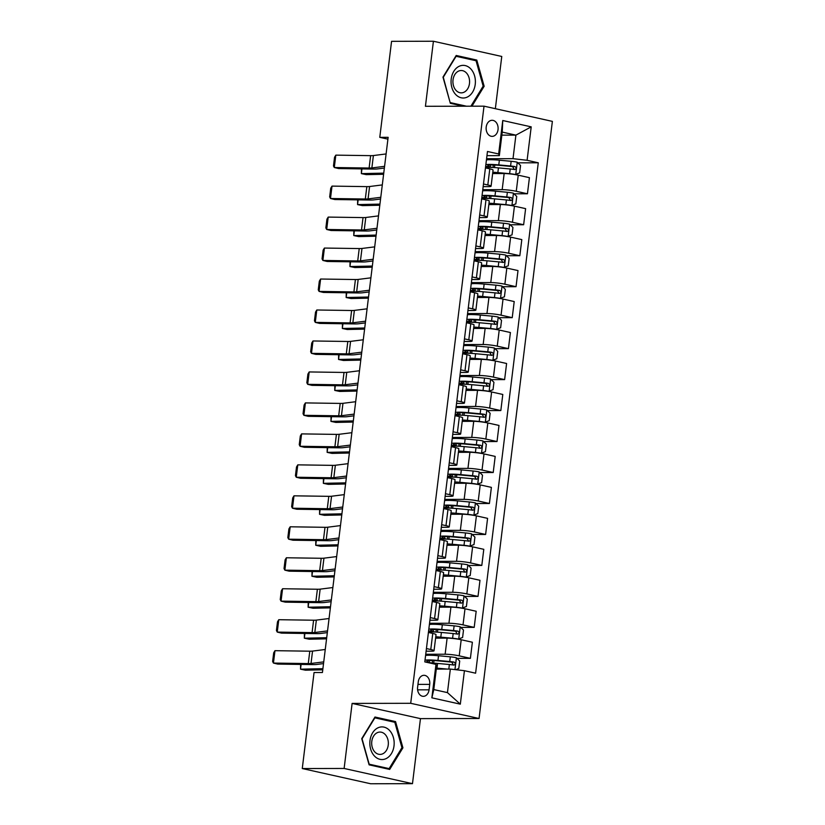 <?xml version="1.0" encoding="UTF-8"?>
<svg xmlns="http://www.w3.org/2000/svg" width="825" height="825" viewBox="0 0 825 825"><rect width="100%" height="100%" fill="white"/><g stroke="black" fill="none" stroke-linecap="round" stroke-linejoin="round"><path stroke-width="1.24" d="M486.203 127.019A8.033 5.992 89.9 0 0 492.133 136.373A8.033 5.992 89.9 0 0 498.032 129.649A8.033 5.992 89.9 0 0 492.102 120.295A8.033 5.992 89.9 0 0 486.203 127.019M495.351 108.694L501.765 56.461L433.414 41.25L391.566 41.332L379.778 137.342L387.915 139.157M479.057 718.503L552.379 121.378L484.017 106.167L410.706 703.302L479.057 718.503L420.461 718.627L352.11 703.416L344.128 768.457L412.479 783.667L420.461 718.627M412.479 783.667L370.631 783.75L302.27 768.539L344.128 768.457M302.27 768.539L314.057 672.53L322.431 672.509L388.142 137.332L379.778 137.342M429.062 689.824L429.722 684.368A7.786 5.806 89.9 0 0 423.988 675.304A7.786 5.806 89.9 0 0 418.275 681.821L417.605 687.266A7.786 5.806 89.9 0 0 423.349 696.331A7.786 5.806 89.9 0 0 429.062 689.824L417.605 689.844M464.423 670.704L460.319 704.158L431.867 697.826L435.982 664.373L436.673 666.033L433.785 689.576L447.449 692.618L450.347 669.075L464.423 670.704L475.602 673.2L538.271 162.793L517.832 162.834M501.858 135.156L515.903 135.135L502.229 132.093L499.342 155.626L498.651 153.966L487.472 151.48L424.803 661.887L435.982 664.373M498.651 153.966L502.755 120.522L531.207 126.854L527.103 160.297L538.271 162.793M433.414 41.25L425.432 106.291L484.017 106.167M352.11 703.416L410.706 703.302M499.342 155.626L486.956 155.657M483.481 183.996L487.812 184.955A10.044 1.103 7 0 1 491.092 186.192A10.044 1.103 7 0 1 488.503 186.615L483.151 186.625M479.676 214.964L484.007 215.923A10.044 1.103 7 0 1 487.286 217.161A10.044 1.103 7 0 1 484.708 217.583L479.356 217.594M475.87 245.932L480.212 246.902A10.044 1.103 7 0 1 483.481 248.139A10.044 1.103 7 0 1 480.903 248.552L475.551 248.572M472.075 276.901L476.407 277.87A10.044 1.103 7 0 1 479.676 279.108A10.044 1.103 7 0 1 477.097 279.531L471.745 279.541M468.27 307.88L472.601 308.839A10.044 1.103 7 0 1 475.881 310.076A10.044 1.103 7 0 1 473.292 310.499L467.94 310.509M464.465 338.848L468.796 339.817A10.044 1.103 7 0 1 472.075 341.055A10.044 1.103 7 0 1 469.497 341.468L464.145 341.478M460.659 369.817L465.001 370.786A10.044 1.103 7 0 1 468.27 372.023A10.044 1.103 7 0 1 465.692 372.446L460.34 372.457M456.864 400.795L461.196 401.754A10.044 1.103 7 0 1 464.465 402.992A10.044 1.103 7 0 1 461.887 403.415L456.534 403.425M453.059 431.764L457.39 432.723A10.044 1.103 7 0 1 460.67 433.96A10.044 1.103 7 0 1 458.081 434.383L452.729 434.393M449.254 462.732L453.585 463.702A10.044 1.103 7 0 1 456.864 464.939A10.044 1.103 7 0 1 454.286 465.352L448.934 465.362M445.448 493.701L449.79 494.67A10.044 1.103 7 0 1 453.059 495.907A10.044 1.103 7 0 1 450.481 496.33L445.129 496.341M441.643 524.679L445.985 525.638A10.044 1.103 7 0 1 449.254 526.876A10.044 1.103 7 0 1 446.676 527.299L441.323 527.309M437.848 555.648L442.179 556.607A10.044 1.103 7 0 1 445.459 557.844A10.044 1.103 7 0 1 442.87 558.267L437.518 558.278M434.043 586.616L438.374 587.586A10.044 1.103 7 0 1 441.653 588.823A10.044 1.103 7 0 1 439.075 589.236L433.723 589.256M430.238 617.585L434.579 618.554A10.044 1.103 7 0 1 437.848 619.792A10.044 1.103 7 0 1 435.27 620.214L429.918 620.225M426.432 648.563L430.774 649.523A10.044 1.103 7 0 1 434.043 650.76A10.044 1.103 7 0 1 431.465 651.183L426.113 651.193M436.291 669.106L450.347 669.075M425.741 654.266L445.139 654.225A10.044 1.103 7 0 1 459.226 655.854L470.394 658.34L456.978 658.371M435.6 638.148L447.119 638.117A10.044 1.103 7 0 1 461.196 639.746L472.374 642.242L470.394 658.34M429.536 623.298L448.944 623.257A10.044 1.103 7 0 1 463.021 624.886L474.2 627.371L460.783 627.402M439.395 607.169L450.914 607.148A10.044 1.103 7 0 1 465.001 608.778L476.18 611.263L474.2 627.371M433.342 592.319L452.739 592.278A10.044 1.103 7 0 1 466.826 593.917L478.005 596.403L464.588 596.423M443.2 576.201L454.719 576.18A10.044 1.103 7 0 1 468.806 577.809L479.985 580.295L478.005 596.403M437.147 561.351L456.545 561.309A10.044 1.103 7 0 1 470.632 562.939L481.81 565.424L468.394 565.455M447.006 545.232L458.525 545.201A10.044 1.103 7 0 1 472.612 546.841L483.79 549.326L481.81 565.424M440.952 530.382L460.35 530.341A10.044 1.103 7 0 1 474.437 531.97L485.616 534.456L472.189 534.487M450.811 514.253L462.33 514.233A10.044 1.103 7 0 1 476.407 515.862L487.585 518.358L485.616 534.456M444.747 499.403L464.155 499.373A10.044 1.103 7 0 1 478.232 501.002L489.411 503.487L475.994 503.518M454.606 483.285L466.125 483.264A10.044 1.103 7 0 1 480.212 484.894L491.391 487.379L489.411 503.487M448.552 468.435L467.95 468.394A10.044 1.103 7 0 1 482.037 470.023L493.216 472.519L479.799 472.539M458.411 452.317L469.93 452.296A10.044 1.103 7 0 1 484.017 453.925L495.196 456.411L493.216 472.519M452.358 437.467L471.756 437.425A10.044 1.103 7 0 1 485.843 439.055L497.021 441.54L483.605 441.571M462.217 421.348L473.736 421.317A10.044 1.103 7 0 1 487.823 422.957L499.001 425.442L497.021 441.54M456.163 406.498L475.561 406.457A10.044 1.103 7 0 1 489.648 408.086L500.827 410.572L487.41 410.603M466.022 390.369L477.541 390.349A10.044 1.103 7 0 1 491.618 391.978L502.796 394.463L500.827 410.572M459.958 375.519L479.366 375.488A10.044 1.103 7 0 1 493.443 377.118L504.622 379.603L491.205 379.624M469.817 359.401L481.336 359.38A10.044 1.103 7 0 1 495.423 361.01L506.602 363.495L504.622 379.603M463.763 344.551L483.161 344.51A10.044 1.103 7 0 1 497.248 346.139L508.427 348.635L495.01 348.655M473.622 328.433L485.141 328.412A10.044 1.103 7 0 1 499.228 330.041L510.407 332.527L508.427 348.635M467.569 313.582L486.967 313.541A10.044 1.103 7 0 1 501.053 315.171L512.232 317.656L498.816 317.687M477.427 297.464L488.947 297.433A10.044 1.103 7 0 1 503.033 299.062L514.212 301.558L512.232 317.656M471.374 282.614L490.772 282.573A10.044 1.103 7 0 1 504.859 284.202L516.038 286.688L502.621 286.718M481.233 266.485L492.752 266.465A10.044 1.103 7 0 1 506.828 268.094L518.007 270.579L516.038 286.688M475.169 251.635L494.577 251.594A10.044 1.103 7 0 1 508.654 253.234L519.832 255.719L506.416 255.74M485.028 235.517L496.547 235.496A10.044 1.103 7 0 1 510.634 237.126L521.812 239.611L519.832 255.719M478.974 220.667L498.372 220.626A10.044 1.103 7 0 1 512.459 222.255L523.638 224.74L510.221 224.771M488.833 204.548L500.352 204.517A10.044 1.103 7 0 1 514.439 206.157L525.618 208.642L523.638 224.74M482.78 189.698L502.177 189.657A10.044 1.103 7 0 1 516.264 191.287L527.443 193.772L514.027 193.803M492.638 173.57L504.157 173.549A10.044 1.103 7 0 1 518.244 175.178L529.423 177.664L527.443 193.772M486.585 158.72L513.016 158.668L515.903 135.135L531.207 126.854M428.412 632.455L432.754 633.425A10.044 1.103 7 0 1 436.023 634.662L434.043 650.76M432.218 601.487L436.549 602.446A10.044 1.103 7 0 1 439.828 603.683L437.848 619.792M436.023 570.508L440.354 571.477A10.044 1.103 7 0 1 443.633 572.715L441.653 588.823M439.818 539.54L444.159 540.509A10.044 1.103 7 0 1 447.428 541.747L445.459 557.844M443.623 508.571L447.965 509.53A10.044 1.103 7 0 1 451.234 510.778L449.254 526.876M447.428 477.603L451.76 478.562A10.044 1.103 7 0 1 455.039 479.799L453.059 495.907M451.234 446.624L455.565 447.593A10.044 1.103 7 0 1 458.844 448.831L456.864 464.939M455.039 415.656L459.37 416.625A10.044 1.103 7 0 1 462.639 417.863L460.67 433.96M458.834 384.687L463.176 385.646A10.044 1.103 7 0 1 466.445 386.884L464.465 402.992M462.639 353.719L466.971 354.678A10.044 1.103 7 0 1 470.25 355.915L468.27 372.023M466.445 322.74L470.776 323.709A10.044 1.103 7 0 1 474.055 324.947L472.075 341.055M470.25 291.772L474.581 292.741A10.044 1.103 7 0 1 477.85 293.978L475.881 310.076M474.045 260.803L478.387 261.762A10.044 1.103 7 0 1 481.656 263L479.676 279.108M477.85 229.824L482.182 230.794A10.044 1.103 7 0 1 485.461 232.031L483.481 248.139M481.656 198.856L485.987 199.825A10.044 1.103 7 0 1 489.266 201.063L487.286 217.161M527.103 160.297L513.016 158.668M485.461 167.888L489.792 168.847A10.044 1.103 7 0 1 493.061 170.084L491.092 186.192M433.785 689.576L431.867 697.826M447.449 692.618L460.319 704.158M502.755 120.522L502.229 132.093M402.92 747.811L395.557 721.607L374.973 717.028L361.742 738.653L369.105 764.847L389.689 769.426L402.92 747.811L401.858 747.811M471.952 106.198L484.151 86.264L476.788 60.06L456.204 55.481L442.973 77.107L450.337 103.3L463.403 106.208M391.823 721.617L395.557 721.607M473.055 60.07L476.788 60.06M483.079 86.264L484.151 86.264M323.74 661.877L311.025 663.475A12.561 1.382 7 0 1 308.272 663.578L273.446 663.073L277.757 664.094L312.572 664.599A18.841 2.073 -173 0 0 316.697 664.455L323.524 663.589M325.256 649.492L312.541 651.09A12.561 1.382 7 0 1 309.787 651.193L274.972 650.678L273.446 663.073L272.621 661.485L273.694 652.812L274.972 650.678M455.771 669.704L458.793 668.456L459.711 661.021L456.318 657.721A6.652 0.732 -173 0 0 450.316 656.834L438.518 655.751A19.212 2.114 -173 0 0 425.587 655.452M447.263 669.085L437.002 668.137A19.212 2.114 -173 0 0 436.415 668.085M301.104 664.434L300.527 669.168L322.905 668.683M300.62 664.434L300.527 669.168L305.436 670.189L322.761 669.817M443.293 669.096L437.817 668.59A15.953 1.753 -173 0 0 436.373 668.456M429.516 662.939A19.212 2.114 7 0 1 437.58 663.434L449.367 664.517A6.652 0.732 7 0 1 453.781 665.094C455.596 664.424 455.72 663.434 454.142 662.124A6.652 0.732 -173 0 0 449.738 661.547L437.941 660.454A19.212 2.114 -173 0 0 425.009 660.165M424.823 661.66A19.212 2.114 -173 0 0 426.608 662.279L426.762 662.331M429.577 660.516L429.351 662.423A15.953 1.753 7 0 1 426.907 661.155A15.953 1.753 7 0 1 438.756 660.908L451.739 662.124L452.997 664.218M429.351 662.423L431.269 662.991M327.546 630.908L314.82 632.507A12.561 1.382 7 0 1 312.077 632.61L277.252 632.094L281.562 633.126L316.377 633.631A18.841 2.073 -173 0 0 320.502 633.487L327.329 632.62M329.062 618.513L316.346 620.122A12.561 1.382 7 0 1 313.593 620.214L278.778 619.709L277.252 632.094L276.427 630.517L277.489 621.844L278.778 619.709M331.341 599.93L318.625 601.538A12.561 1.382 7 0 1 315.872 601.631L281.057 601.126L285.357 602.157L320.183 602.663A18.841 2.073 -173 0 0 324.308 602.508L331.134 601.652M332.867 587.544L320.152 589.143A12.561 1.382 7 0 1 317.398 589.246L282.573 588.741L281.057 601.126L280.232 599.548L281.294 590.875L282.573 588.741M335.146 568.961L322.431 570.56A12.561 1.382 7 0 1 319.677 570.663L284.862 570.158L289.162 571.178L323.978 571.694A18.841 2.073 -173 0 0 328.113 571.539L334.94 570.683M336.672 556.576L323.947 558.174A12.561 1.382 7 0 1 321.203 558.278L286.378 557.772L284.862 570.158L284.037 568.569L285.099 559.897L286.378 557.772M457.978 639.138L462.598 637.488L463.506 630.053L460.123 626.752A6.652 0.732 -173 0 0 454.121 625.866L442.324 624.773A19.212 2.114 -173 0 0 429.392 624.484M458.597 639.138A6.652 0.732 -173 0 0 452.595 638.251L440.808 637.168A19.212 2.114 -173 0 0 435.765 636.787M304.91 633.466L304.332 638.189L326.7 637.715M304.425 633.456L304.332 638.189L309.241 639.22L326.566 638.839M445.139 654.225L447.119 638.117L441.612 637.612A15.953 1.753 -173 0 0 435.713 637.23M428.453 632.167A19.212 2.114 7 0 1 441.385 632.455L453.173 633.548A6.652 0.732 7 0 1 457.586 634.126C459.401 633.456 459.525 632.455 457.947 631.156A6.652 0.732 -173 0 0 453.533 630.568L441.746 629.485A19.212 2.114 -173 0 0 428.814 629.197M428.629 630.692A19.212 2.114 -173 0 0 430.403 631.311L432.589 631.96M433.383 629.547L433.146 631.445A15.953 1.753 7 0 1 430.712 630.187A15.953 1.753 7 0 1 442.561 629.929L455.544 631.156L456.792 633.249M433.146 631.445L435.074 632.022M461.783 608.169L466.403 606.509L467.311 599.084L463.918 595.784A6.652 0.732 -173 0 0 457.916 594.897L446.129 593.804A19.212 2.114 -173 0 0 433.197 593.515M462.402 608.169A6.652 0.732 -173 0 0 456.4 607.283L444.603 606.189A19.212 2.114 -173 0 0 439.57 605.818M308.715 602.498L308.127 607.221L330.505 606.736M308.23 602.487L308.127 607.221L313.036 608.242L330.371 607.87M448.944 623.257L450.914 607.148L445.418 606.643A15.953 1.753 -173 0 0 439.508 606.262M432.248 601.198A19.212 2.114 7 0 1 445.18 601.487L456.978 602.57A6.652 0.732 7 0 1 461.392 603.158C463.207 602.477 463.33 601.487 461.752 600.177A6.652 0.732 -173 0 0 457.339 599.6L445.552 598.517A19.212 2.114 -173 0 0 432.62 598.218M432.434 599.723A19.212 2.114 -173 0 0 434.208 600.342L436.384 600.992M437.188 598.579L436.951 600.476A15.953 1.753 7 0 1 434.507 599.218A15.953 1.753 7 0 1 446.366 598.96L459.339 600.188L460.597 602.281M436.951 600.476L438.879 601.054M465.578 577.201L470.198 575.541L471.116 568.105L467.723 564.805A6.652 0.732 -173 0 0 461.722 563.918L449.934 562.836A19.212 2.114 -173 0 0 437.002 562.537M466.207 577.201A6.652 0.732 -173 0 0 460.206 576.314L448.408 575.221A19.212 2.114 -173 0 0 443.365 574.85M312.51 571.519L311.933 576.252L334.311 575.768M312.036 571.519L311.933 576.252L316.841 577.273L334.177 576.902M454.699 576.18L449.223 575.675A15.953 1.753 -173 0 0 443.314 575.283M436.054 570.219A19.212 2.114 7 0 1 448.986 570.518L460.783 571.601A6.652 0.732 7 0 1 465.187 572.179C467.012 571.508 467.136 570.518 465.558 569.209A6.652 0.732 -173 0 0 461.144 568.631L449.347 567.538A19.212 2.114 -173 0 0 436.425 567.249M436.239 568.745A19.212 2.114 -173 0 0 438.013 569.363L440.189 570.013M440.983 567.61L440.756 569.508A15.953 1.753 7 0 1 438.312 568.239A15.953 1.753 7 0 1 450.161 567.992L463.145 569.209L464.403 571.302M440.756 569.508L442.685 570.075M338.951 537.993L326.236 539.591A12.561 1.382 7 0 1 323.483 539.694L288.657 539.189L292.968 540.21L327.783 540.715A18.841 2.073 -173 0 0 331.908 540.571L338.735 539.705M340.467 525.597L327.752 527.206A12.561 1.382 7 0 1 324.998 527.309L290.183 526.793L288.657 539.189L287.832 537.601L288.905 528.928L290.183 526.793M469.384 546.222L474.004 544.572L474.922 537.137L471.529 533.837A6.652 0.732 -173 0 0 465.527 532.95L453.729 531.867A19.212 2.114 -173 0 0 440.798 531.568M470.002 546.222A6.652 0.732 -173 0 0 464.001 545.335L452.213 544.252A19.212 2.114 -173 0 0 447.171 543.881M316.315 540.55L315.738 545.273L338.116 544.799M315.831 540.54L315.738 545.273L320.647 546.305L337.972 545.933M458.504 545.201L453.028 544.696A15.953 1.753 -173 0 0 447.119 544.314M439.859 539.251A19.212 2.114 7 0 1 452.791 539.54L464.578 540.633A6.652 0.732 7 0 1 468.992 541.21C470.807 540.54 470.931 539.55 469.353 538.24A6.652 0.732 -173 0 0 464.949 537.663L453.152 536.57A19.212 2.114 -173 0 0 440.22 536.281M440.045 537.776A19.212 2.114 -173 0 0 441.818 538.395L443.994 539.045M444.788 536.632L444.562 538.529A15.953 1.753 7 0 1 442.118 537.271A15.953 1.753 7 0 1 453.967 537.023L466.95 538.24L468.208 540.334M444.562 538.529L446.48 539.107M377.706 727.949A16.325 12.169 89.9 0 0 370.611 748.966A16.325 12.169 89.9 0 0 386.286 758.515A16.325 12.169 89.9 0 0 393.391 737.488A16.325 12.169 89.9 0 0 377.706 727.949M377.077 732.775A11.179 8.332 89.9 0 0 371.817 745.243A11.179 8.332 89.9 0 0 380.036 754.411A11.179 8.332 89.9 0 0 382.955 753.699A11.179 8.332 89.9 0 0 388.214 741.232A11.179 8.332 89.9 0 0 379.995 732.064A11.179 8.332 89.9 0 0 377.077 732.775M401.94 747.667L389.122 768.622L369.177 764.177L362.051 738.798L374.87 717.843L394.814 722.288L401.94 747.667M386.059 768.622L389.122 768.622M475.231 84.356A16.325 12.169 89.9 0 0 465.207 65.577A16.325 12.169 89.9 0 0 451.213 79.014A16.325 12.169 89.9 0 0 461.247 97.793A16.325 12.169 89.9 0 0 475.231 84.356M469.466 83.521A11.179 8.332 89.9 0 0 461.227 70.517A11.179 8.332 89.9 0 0 453.028 79.86A11.179 8.332 89.9 0 0 461.268 92.864A11.179 8.332 89.9 0 0 469.466 83.521M450.141 102.63L443.283 77.251L456.101 56.296L476.046 60.741L483.172 86.12L470.889 106.198M466.476 106.208L450.409 102.63M342.757 507.014L330.031 508.623A12.561 1.382 7 0 1 327.288 508.726L292.463 508.21L296.773 509.242L331.588 509.747A18.841 2.073 -173 0 0 335.713 509.592L342.54 508.736M344.272 494.629L331.557 496.238A12.561 1.382 7 0 1 328.804 496.33L293.989 495.825L292.463 508.21L291.637 506.632L292.7 497.96L293.989 495.825M346.552 476.046L333.836 477.654A12.561 1.382 7 0 1 331.083 477.747L296.268 477.242L300.568 478.273L335.393 478.778A18.841 2.073 -173 0 0 339.518 478.624L346.345 477.768M348.078 463.66L335.363 465.259A12.561 1.382 7 0 1 332.609 465.362L297.784 464.857L296.268 477.242L295.443 475.654L296.505 466.991L297.784 464.857M350.357 445.077L337.642 446.676A12.561 1.382 7 0 1 334.888 446.779L300.073 446.273L304.373 447.294L339.199 447.81A18.841 2.073 -173 0 0 343.324 447.655L350.151 446.799M351.883 432.692L339.157 434.29A12.561 1.382 7 0 1 336.414 434.393L301.589 433.888L300.073 446.273L299.248 444.685L300.31 436.012L301.589 433.888M354.162 414.109L341.447 415.707A12.561 1.382 7 0 1 338.693 415.81L303.868 415.305L308.179 416.326L342.994 416.831A18.841 2.073 -173 0 0 347.119 416.687L353.946 415.821M355.678 401.713L342.963 403.322A12.561 1.382 7 0 1 340.209 403.415L305.394 402.909L303.868 415.305L303.043 413.717L304.116 405.044L305.394 402.909M357.968 383.13L345.242 384.739A12.561 1.382 7 0 1 342.499 384.832L307.673 384.326L311.984 385.358L346.799 385.863A18.841 2.073 -173 0 0 350.924 385.708L357.751 384.852M359.483 370.745L346.768 372.343A12.561 1.382 7 0 1 344.015 372.446L309.2 371.941L307.673 384.326L306.848 382.748L307.911 374.076L309.2 371.941M473.189 515.254L477.809 513.604L478.727 506.168L475.334 502.868A6.652 0.732 -173 0 0 469.332 501.982L457.535 500.888A19.212 2.114 -173 0 0 444.603 500.6M473.808 515.254A6.652 0.732 -173 0 0 467.806 514.367L456.019 513.284A19.212 2.114 -173 0 0 450.976 512.903M320.121 509.582L319.543 514.305L341.921 513.831M319.636 509.572L319.543 514.305L324.452 515.326L341.777 514.955M460.35 530.341L462.33 514.233L456.823 513.728A15.953 1.753 -173 0 0 450.924 513.346M443.664 508.282A19.212 2.114 7 0 1 456.596 508.571L468.383 509.664A6.652 0.732 7 0 1 472.797 510.242C474.612 509.561 474.736 508.571 473.158 507.262A6.652 0.732 -173 0 0 468.744 506.684L456.957 505.601A19.212 2.114 -173 0 0 444.025 505.302M443.84 506.808A19.212 2.114 -173 0 0 445.613 507.427L447.8 508.076M448.594 505.663L448.357 507.561A15.953 1.753 7 0 1 445.923 506.302A15.953 1.753 7 0 1 457.772 506.045L470.755 507.272L472.003 509.365M448.357 507.561L450.285 508.138M476.994 484.285L481.614 482.625L482.522 475.19L479.129 471.9A6.652 0.732 -173 0 0 473.127 471.013L461.34 469.92A19.212 2.114 -173 0 0 448.408 469.631M477.613 484.285A6.652 0.732 -173 0 0 471.611 483.398L459.814 482.305A19.212 2.114 -173 0 0 454.781 481.934M323.926 478.613L323.338 483.337L345.716 482.852M323.441 478.603L323.338 483.337L328.247 484.358L345.582 483.986M464.155 499.373L466.125 483.264L460.628 482.759A15.953 1.753 -173 0 0 454.719 482.367M447.459 477.304A19.212 2.114 7 0 1 460.391 477.603L472.189 478.686A6.652 0.732 7 0 1 476.603 479.263C478.418 478.593 478.541 477.603 476.963 476.293A6.652 0.732 -173 0 0 472.55 475.716L460.762 474.633A19.212 2.114 -173 0 0 447.831 474.334M447.645 475.829A19.212 2.114 -173 0 0 449.419 476.448L451.595 477.097M452.399 474.695L452.162 476.592A15.953 1.753 7 0 1 449.718 475.324A15.953 1.753 7 0 1 461.577 475.076L474.55 476.303L475.808 478.397M452.162 476.592L454.09 477.17M480.789 453.317L485.42 451.657L486.327 444.221L482.934 440.921A6.652 0.732 -173 0 0 476.933 440.034L465.145 438.952A19.212 2.114 -173 0 0 452.213 438.653M481.418 453.317A6.652 0.732 -173 0 0 475.417 452.43L463.619 451.337A19.212 2.114 -173 0 0 458.576 450.966M327.721 447.635L327.143 452.368L349.522 451.883M327.247 447.635L327.143 452.368L332.052 453.389L349.387 453.018M469.91 452.296L464.434 451.791A15.953 1.753 -173 0 0 458.525 451.399M451.265 446.335A19.212 2.114 7 0 1 464.197 446.634L475.994 447.717A6.652 0.732 7 0 1 480.397 448.295C482.223 447.624 482.347 446.634 480.769 445.325A6.652 0.732 -173 0 0 476.355 444.747L464.558 443.654A19.212 2.114 -173 0 0 451.636 443.365M451.45 444.861A19.212 2.114 -173 0 0 453.224 445.479L455.4 446.129M456.194 443.726L455.967 445.624A15.953 1.753 7 0 1 453.523 444.355A15.953 1.753 7 0 1 465.372 444.108L478.356 445.325L479.614 447.418M455.967 445.624L457.896 446.191M484.595 422.338L489.215 420.688L490.132 413.253L486.74 409.953A6.652 0.732 -173 0 0 480.738 409.066L468.94 407.973A19.212 2.114 -173 0 0 456.008 407.684M485.213 422.338A6.652 0.732 -173 0 0 479.212 421.451L467.424 420.368A19.212 2.114 -173 0 0 462.382 419.987M331.526 416.666L330.949 421.389L353.327 420.915M331.052 416.656L330.949 421.389L335.858 422.421L353.183 422.049M473.715 421.317L468.239 420.812A15.953 1.753 -173 0 0 462.33 420.43M455.07 415.367A19.212 2.114 7 0 1 468.002 415.656L479.789 416.749A6.652 0.732 7 0 1 484.203 417.326C486.028 416.656 486.142 415.656 484.574 414.356A6.652 0.732 -173 0 0 480.16 413.779L468.363 412.686A19.212 2.114 -173 0 0 455.431 412.397M455.256 413.892A19.212 2.114 -173 0 0 457.029 414.511L459.205 415.161M459.999 412.748L459.772 414.645A15.953 1.753 7 0 1 457.328 413.387A15.953 1.753 7 0 1 469.177 413.139L482.161 414.356L483.419 416.45M459.772 414.645L461.691 415.222M488.4 391.37L493.02 389.709L493.938 382.284L490.545 378.984A6.652 0.732 -173 0 0 484.543 378.097L472.746 377.004A19.212 2.114 -173 0 0 459.814 376.716M489.019 391.37A6.652 0.732 -173 0 0 483.017 390.483L471.23 389.4A19.212 2.114 -173 0 0 466.187 389.018M335.332 385.698L334.754 390.421L357.132 389.936M334.847 385.688L334.754 390.421L339.663 391.442L356.988 391.071M475.561 406.457L477.541 390.349L472.044 389.843A15.953 1.753 -173 0 0 466.135 389.462M458.875 384.398A19.212 2.114 7 0 1 471.807 384.687L483.594 385.78A6.652 0.732 7 0 1 488.008 386.358C489.823 385.677 489.947 384.687 488.369 383.377A6.652 0.732 -173 0 0 483.966 382.8L472.168 381.717A19.212 2.114 -173 0 0 459.236 381.418M459.051 382.924A19.212 2.114 -173 0 0 460.835 383.543L463.011 384.192M463.805 381.779L463.567 383.677A15.953 1.753 7 0 1 461.134 382.418A15.953 1.753 7 0 1 472.983 382.161L485.966 383.388L487.214 385.481M463.567 383.677L465.496 384.254M361.762 352.162L349.047 353.77A12.561 1.382 7 0 1 346.294 353.863L311.479 353.358L315.779 354.379L350.604 354.894A18.841 2.073 -173 0 0 354.729 354.74L361.556 353.884M363.289 339.776L350.573 341.375A12.561 1.382 7 0 1 347.82 341.478L312.995 340.972L311.479 353.358L310.654 351.77L311.716 343.097L312.995 340.972M492.205 360.401L496.825 358.741L497.733 351.306L494.34 348.006A6.652 0.732 -173 0 0 488.338 347.119L476.551 346.036A19.212 2.114 -173 0 0 463.619 345.747M492.824 360.401A6.652 0.732 -173 0 0 486.822 359.514L475.025 358.421A19.212 2.114 -173 0 0 469.992 358.05M339.137 354.719L338.549 359.452L360.927 358.968M338.652 354.719L338.549 359.452L343.458 360.473L360.793 360.102M479.366 375.488L481.336 359.38L475.839 358.875A15.953 1.753 -173 0 0 469.93 358.483M462.67 353.42A19.212 2.114 7 0 1 475.602 353.719L487.4 354.802A6.652 0.732 7 0 1 491.813 355.379C493.628 354.709 493.752 353.719 492.174 352.409A6.652 0.732 -173 0 0 487.761 351.832L475.973 350.738A19.212 2.114 -173 0 0 463.042 350.45M462.856 351.945A19.212 2.114 -173 0 0 464.63 352.564L466.806 353.213M467.61 350.811L467.373 352.708A15.953 1.753 7 0 1 464.929 351.44A15.953 1.753 7 0 1 476.788 351.192L489.761 352.419L491.019 354.502M467.373 352.708L469.301 353.286M365.568 321.193L352.853 322.792A12.561 1.382 7 0 1 350.099 322.895L315.284 322.389L319.584 323.41L354.41 323.916A18.841 2.073 -173 0 0 358.535 323.771L365.362 322.905M367.094 308.808L354.368 310.406A12.561 1.382 7 0 1 351.625 310.509L316.8 309.994L315.284 322.389L314.459 320.801L315.521 312.128L316.8 309.994M496 329.433L500.631 327.772L501.538 320.337L498.145 317.037A6.652 0.732 -173 0 0 492.143 316.15L480.356 315.067A19.212 2.114 -173 0 0 467.424 314.768M496.629 329.423A6.652 0.732 -173 0 0 490.627 328.536L478.83 327.453A19.212 2.114 -173 0 0 473.787 327.082M342.932 323.751L342.354 328.474L364.733 327.999M342.457 323.751L342.354 328.474L347.263 329.505L364.598 329.134M485.121 328.412L479.645 327.907A15.953 1.753 -173 0 0 473.736 327.515M466.476 322.451A19.212 2.114 7 0 1 479.407 322.74L491.205 323.833A6.652 0.732 7 0 1 495.608 324.411C497.434 323.74 497.558 322.75 495.98 321.441A6.652 0.732 -173 0 0 491.566 320.863L479.779 319.77A19.212 2.114 -173 0 0 466.847 319.481M466.661 320.977A19.212 2.114 -173 0 0 468.435 321.595L470.611 322.245M471.405 319.832L471.178 321.74A15.953 1.753 7 0 1 468.734 320.471A15.953 1.753 7 0 1 480.583 320.224L493.567 321.441L494.825 323.534M471.178 321.74L473.107 322.307M369.373 290.225L356.658 291.823A12.561 1.382 7 0 1 353.904 291.926L319.079 291.411L323.39 292.442L358.205 292.947A18.841 2.073 -173 0 0 362.33 292.803L369.157 291.937M370.889 277.829L358.174 279.438A12.561 1.382 7 0 1 355.42 279.531L320.605 279.025L319.079 291.411L318.254 289.833L319.327 281.16L320.605 279.025M499.806 298.454L504.426 296.804L505.343 289.369L501.951 286.069A6.652 0.732 -173 0 0 495.949 285.182L484.151 284.089A19.212 2.114 -173 0 0 471.219 283.8M500.424 298.454A6.652 0.732 -173 0 0 494.423 297.567L482.635 296.484A19.212 2.114 -173 0 0 477.593 296.103M346.737 292.782L346.16 297.505L368.538 297.031M346.263 292.772L346.16 297.505L351.068 298.537L368.393 298.155M488.926 297.433L483.45 296.928A15.953 1.753 -173 0 0 477.541 296.546M470.281 291.483A19.212 2.114 7 0 1 483.213 291.772L495 292.865A6.652 0.732 7 0 1 499.414 293.442C501.239 292.762 501.353 291.772 499.785 290.462A6.652 0.732 -173 0 0 495.371 289.884L483.574 288.802A19.212 2.114 -173 0 0 470.642 288.502M470.467 290.008A19.212 2.114 -173 0 0 472.24 290.627L474.416 291.277M475.21 288.863L474.983 290.761A15.953 1.753 7 0 1 472.539 289.503A15.953 1.753 7 0 1 484.388 289.245L497.372 290.472L498.63 292.566M474.983 290.761L476.902 291.338M373.178 259.246L360.453 260.855A12.561 1.382 7 0 1 357.71 260.947L322.884 260.442L327.195 261.473L362.01 261.979A18.841 2.073 -173 0 0 366.135 261.824L372.962 260.968M374.694 246.861L361.979 248.459A12.561 1.382 7 0 1 359.226 248.562L324.411 248.057L322.884 260.442L322.059 258.864L323.122 250.192L324.411 248.057M503.611 267.486L508.231 265.825L509.149 258.4L505.756 255.1A6.652 0.732 -173 0 0 499.754 254.213L487.957 253.12A19.212 2.114 -173 0 0 475.025 252.832M504.23 267.486A6.652 0.732 -173 0 0 498.228 266.599L486.441 265.506A19.212 2.114 -173 0 0 481.398 265.134M350.543 261.814L349.965 266.537L372.343 266.052M350.058 261.803L349.965 266.537L354.874 267.558L372.199 267.187M490.772 282.573L492.752 266.465L487.255 265.959A15.953 1.753 -173 0 0 481.346 265.578M474.086 260.514A19.212 2.114 7 0 1 487.018 260.803L498.805 261.886A6.652 0.732 7 0 1 503.219 262.474C505.034 261.793 505.158 260.803 503.58 259.493A6.652 0.732 -173 0 0 499.177 258.916L487.379 257.833A19.212 2.114 -173 0 0 474.447 257.534M474.262 259.04A19.212 2.114 -173 0 0 476.046 259.658L478.222 260.298M479.016 257.895L478.778 259.792A15.953 1.753 7 0 1 476.345 258.524A15.953 1.753 7 0 1 488.194 258.277L501.177 259.504L502.425 261.597M478.778 259.792L480.707 260.37M376.973 228.278L364.258 229.876A12.561 1.382 7 0 1 361.505 229.979L326.69 229.474L330.99 230.495L365.815 231.01A18.841 2.073 -173 0 0 369.94 230.856L376.767 230M378.5 215.892L365.784 217.491A12.561 1.382 7 0 1 363.031 217.594L328.206 217.088L326.69 229.474L325.865 227.886L326.927 219.213L328.206 217.088M507.416 236.517L512.036 234.857L512.944 227.422L509.551 224.122A6.652 0.732 -173 0 0 503.549 223.235L491.762 222.152A19.212 2.114 -173 0 0 478.83 221.853M508.035 236.517A6.652 0.732 -173 0 0 502.033 235.63L490.236 234.537A19.212 2.114 -173 0 0 485.203 234.166M354.348 230.835L353.76 235.568L376.138 235.084M353.863 230.835L353.76 235.568L358.669 236.589L376.004 236.218M494.577 251.594L496.547 235.496L491.05 234.991A15.953 1.753 -173 0 0 485.141 234.599M477.892 229.536A19.212 2.114 7 0 1 490.813 229.835L502.611 230.917A6.652 0.732 7 0 1 507.024 231.495C508.839 230.825 508.963 229.835 507.385 228.525A6.652 0.732 -173 0 0 502.972 227.947L491.184 226.854A19.212 2.114 -173 0 0 478.252 226.566M478.067 228.061A19.212 2.114 -173 0 0 479.841 228.68L482.017 229.329M482.821 226.927L482.584 228.824A15.953 1.753 7 0 1 480.14 227.556A15.953 1.753 7 0 1 491.999 227.308L504.972 228.525L506.23 230.618M482.584 228.824L484.512 229.391M380.779 197.309L368.063 198.907A12.561 1.382 7 0 1 365.31 199.011L330.495 198.505L334.795 199.526L369.621 200.032A18.841 2.073 -173 0 0 373.746 199.887L380.573 199.021M382.305 184.913L369.579 186.522A12.561 1.382 7 0 1 366.836 186.625L332.011 186.11L330.495 198.505L329.67 196.917L330.732 188.244L332.011 186.11M511.211 205.538L515.842 203.888L516.749 196.453L513.356 193.153A6.652 0.732 -173 0 0 507.354 192.266L495.567 191.183A19.212 2.114 -173 0 0 482.635 190.884M511.84 205.538A6.652 0.732 -173 0 0 505.838 204.652L494.041 203.569A19.212 2.114 -173 0 0 488.998 203.197M358.143 199.867L357.565 204.59L379.943 204.115M357.668 199.856L357.565 204.59L362.474 205.621L379.809 205.25M500.332 204.517L494.856 204.012A15.953 1.753 -173 0 0 488.947 203.631M481.687 198.567A19.212 2.114 7 0 1 494.618 198.856L506.416 199.949A6.652 0.732 7 0 1 510.819 200.527C512.645 199.856 512.768 198.866 511.191 197.557A6.652 0.732 -173 0 0 506.777 196.979L494.99 195.886A19.212 2.114 -173 0 0 482.058 195.597M481.872 197.093A19.212 2.114 -173 0 0 483.646 197.711L485.822 198.361M486.616 195.948L486.389 197.845A15.953 1.753 7 0 1 483.945 196.587A15.953 1.753 7 0 1 495.804 196.34L508.778 197.557L510.036 199.65M486.389 197.845L488.317 198.423M515.017 174.57L519.637 172.92L520.554 165.485L517.162 162.185A6.652 0.732 -173 0 0 511.16 161.298L499.362 160.205A19.212 2.114 -173 0 0 486.43 159.916M515.635 174.57A6.652 0.732 -173 0 0 509.633 173.683L497.846 172.6A19.212 2.114 -173 0 0 492.803 172.219M361.948 168.898L361.371 173.621L383.749 173.137M361.474 168.888L361.371 173.621L366.279 174.642L383.604 174.271M504.137 173.549L498.661 173.044A15.953 1.753 -173 0 0 492.752 172.662M485.492 167.599A19.212 2.114 7 0 1 498.424 167.888L510.211 168.981A6.652 0.732 7 0 1 514.625 169.558C516.45 168.877 516.563 167.888 514.996 166.578A6.652 0.732 -173 0 0 510.582 166L498.785 164.917A19.212 2.114 -173 0 0 485.853 164.618M485.677 166.124A19.212 2.114 -173 0 0 487.451 166.743L489.627 167.392M490.421 164.979L490.194 166.877A15.953 1.753 7 0 1 487.75 165.619A15.953 1.753 7 0 1 499.599 165.361L512.583 166.588L513.841 168.682M490.194 166.877L492.113 167.454M384.584 166.33L371.869 167.939A12.561 1.382 7 0 1 369.115 168.042L334.29 167.527L338.601 168.558L373.416 169.063A18.841 2.073 -173 0 0 377.541 168.908L384.368 168.053M386.1 153.945L373.385 155.554A12.561 1.382 7 0 1 370.631 155.647L335.816 155.141L334.29 167.527L333.475 165.949L334.537 157.276L335.816 155.141M454.719 576.18L452.739 592.278M458.525 545.201L456.545 561.309M469.93 452.296L467.95 468.394M473.736 421.317L471.756 437.425M485.141 328.412L483.161 344.51M488.947 297.433L486.967 313.541M500.352 204.517L498.372 220.626M504.157 173.549L502.177 189.657M461.196 639.746L459.226 655.854M432.754 633.425L430.774 649.523M436.549 602.446L434.579 618.554M465.001 608.778L463.021 624.886M440.354 571.477L438.374 587.586M468.806 577.809L466.826 593.917M444.159 540.509L442.179 556.607M472.612 546.841L470.632 562.939M447.965 509.53L445.985 525.638M476.407 515.862L474.437 531.97M451.76 478.562L449.79 494.67M480.212 484.894L478.232 501.002M455.565 447.593L453.585 463.702M484.017 453.925L482.037 470.023M459.37 416.625L457.39 432.723M487.823 422.957L485.843 439.055M463.176 385.646L461.196 401.754M491.618 391.978L489.648 408.086M466.971 354.678L465.001 370.786M495.423 361.01L493.443 377.118M470.776 323.709L468.796 339.817M499.228 330.041L497.248 346.139M474.581 292.741L472.601 308.839M503.033 299.062L501.053 315.171M478.387 261.762L476.407 277.87M506.828 268.094L504.859 284.202M482.182 230.794L480.212 246.902M510.634 237.126L508.654 253.234M485.987 199.825L484.007 215.923M514.439 206.157L512.459 222.255M489.792 168.847L487.812 184.955M518.244 175.178L516.264 191.287M417.955 684.389L429.722 684.368M311.025 663.475L312.541 651.09M308.272 663.578L309.787 651.193M454.957 669.611L456.4 657.803M437.941 660.454L438.518 655.751M432.496 660.505L432.187 663.032M437.002 668.137L437.58 663.434M449.738 661.547L450.316 656.834M448.81 669.085L449.367 664.517M451.739 662.124L454.142 662.124M314.82 632.507L316.346 620.122M312.077 632.61L313.593 620.214M318.625 601.538L320.152 589.143M315.872 601.631L317.398 589.246M322.431 570.56L323.947 558.174M319.677 570.663L321.203 558.278M458.7 639.097L460.206 626.835M441.746 629.485L442.324 624.773M436.291 629.537L435.982 632.063M440.808 637.168L441.385 632.455M453.533 630.568L454.121 625.866M452.595 638.251L453.173 633.548M455.544 631.156L457.947 631.156M462.505 608.128L464.011 595.867M445.552 598.517L446.129 593.804M440.096 598.568L439.787 601.095M444.603 606.189L445.18 601.487M457.339 599.6L457.916 594.897M456.4 607.283L456.978 602.57M459.339 600.188L461.752 600.177M466.3 577.16L467.806 564.888M449.347 567.538L449.934 562.836M443.902 567.59L443.592 570.127M448.408 575.221L448.986 570.518M461.144 568.631L461.722 563.918M460.206 576.314L460.783 571.601M463.145 569.209L465.558 569.209M326.236 539.591L327.752 527.206M323.483 539.694L324.998 527.309M470.106 546.181L471.611 533.919M453.152 536.57L453.729 531.867M447.707 536.621L447.397 539.148M452.213 544.252L452.791 539.54M464.949 537.663L465.527 532.95M464.001 545.335L464.578 540.633M466.95 538.24L469.353 538.24M330.031 508.623L331.557 496.238M327.288 508.726L328.804 496.33M333.836 477.654L335.363 465.259M331.083 477.747L332.609 465.362M337.642 446.676L339.157 434.29M334.888 446.779L336.414 434.393M341.447 415.707L342.963 403.322M338.693 415.81L340.209 403.415M345.242 384.739L346.768 372.343M342.499 384.832L344.015 372.446M473.911 515.212L475.417 502.951M456.957 505.601L457.535 500.888M451.502 505.653L451.192 508.179M456.019 513.284L456.596 508.571M468.744 506.684L469.332 501.982M467.806 514.367L468.383 509.664M470.755 507.272L473.158 507.262M477.716 484.244L479.222 471.983M460.762 474.633L461.34 469.92M455.307 474.684L454.998 477.211M459.814 482.305L460.391 477.603M472.55 475.716L473.127 471.013M471.611 483.398L472.189 478.686M474.55 476.303L476.963 476.293M481.511 453.276L483.017 441.004M464.558 443.654L465.145 438.952M459.113 443.706L458.803 446.232M463.619 451.337L464.197 446.634M476.355 444.747L476.933 440.034M475.417 452.43L475.994 447.717M478.356 445.325L480.769 445.325M485.317 422.297L486.822 410.035M468.363 412.686L468.94 407.973M462.918 412.737L462.608 415.264M467.424 420.368L468.002 415.656M480.16 413.779L480.738 409.066M479.212 421.451L479.789 416.749M482.161 414.356L484.574 414.356M489.122 391.328L490.627 379.067M472.168 381.717L472.746 377.004M466.723 381.769L466.403 384.295M471.23 389.4L471.807 384.687M483.966 382.8L484.543 378.097M483.017 390.483L483.594 385.78M485.966 383.388L488.369 383.377M349.047 353.77L350.573 341.375M346.294 353.863L347.82 341.478M492.927 360.36L494.433 348.088M475.973 350.738L476.551 346.036M470.518 350.8L470.209 353.327M475.025 358.421L475.602 353.719M487.761 351.832L488.338 347.119M486.822 359.514L487.4 354.802M489.761 352.419L492.174 352.409M352.853 322.792L354.368 310.406M350.099 322.895L351.625 310.509M496.722 329.381L498.228 317.12M479.779 319.77L480.356 315.067M474.323 319.822L474.014 322.348M478.83 327.453L479.407 322.74M491.566 320.863L492.143 316.15M490.627 328.536L491.205 323.833M493.567 321.441L495.98 321.441M356.658 291.823L358.174 279.438M353.904 291.926L355.42 279.531M500.528 298.413L502.033 286.151M483.574 288.802L484.151 284.089M478.129 288.853L477.819 291.38M482.635 296.484L483.213 291.772M495.371 289.884L495.949 285.182M494.423 297.567L495 292.865M497.372 290.472L499.785 290.462M360.453 260.855L361.979 248.459M357.71 260.947L359.226 248.562M504.333 267.444L505.838 255.183M487.379 257.833L487.957 253.12M481.934 257.885L481.614 260.411M486.441 265.506L487.018 260.803M499.177 258.916L499.754 254.213M498.228 266.599L498.805 261.886M501.177 259.504L503.58 259.493M364.258 229.876L365.784 217.491M361.505 229.979L363.031 217.594M508.138 236.476L509.644 224.204M491.184 226.854L491.762 222.152M485.729 226.906L485.42 229.443M490.236 234.537L490.813 229.835M502.972 227.947L503.549 223.235M502.033 235.63L502.611 230.917M504.972 228.525L507.385 228.525M368.063 198.907L369.579 186.522M365.31 199.011L366.836 186.625M511.933 205.497L513.439 193.236M494.99 195.886L495.567 191.183M489.534 195.938L489.225 198.464M494.041 203.569L494.618 198.856M506.777 196.979L507.354 192.266M505.838 204.652L506.416 199.949M508.778 197.557L511.191 197.557M515.738 174.529L517.244 162.267M498.785 164.917L499.362 160.205M493.34 164.969L493.03 167.496M497.846 172.6L498.424 167.888M510.582 166L511.16 161.298M509.633 173.683L510.211 168.981M512.583 166.588L514.996 166.578M371.869 167.939L373.385 155.554M369.115 168.042L370.631 155.647M433.661 663.125L433.981 660.567M437.467 632.146L437.776 629.588M436.734 638.137L436.838 637.271M441.272 601.178L441.581 598.62M440.529 607.169L440.643 606.303M445.077 570.209L445.387 567.652M444.335 576.201L444.448 575.334M448.872 539.241L449.192 536.683M448.14 545.232L448.243 544.356M452.677 508.262L452.987 505.704M451.945 514.253L452.048 513.387M456.483 477.293L456.792 474.736M455.74 483.285L455.854 482.419M460.288 446.325L460.597 443.767M459.546 452.317L459.659 451.45M464.083 415.346L464.403 412.789M463.351 421.338L463.454 420.472M467.888 384.378L468.208 381.82M467.156 390.369L467.259 389.503M471.694 353.409L472.003 350.852M470.951 359.401L471.065 358.535M475.499 322.441L475.808 319.883M474.757 328.433L474.87 327.556M479.294 291.462L479.614 288.905M478.562 297.454L478.665 296.588M483.099 260.494L483.419 257.936M482.367 266.485L482.47 265.619M486.905 229.525L487.214 226.968M486.173 235.517L486.276 234.651M490.71 198.557L491.019 195.999M489.968 204.538L490.081 203.672M494.505 167.578L494.825 165.021M493.773 173.57L493.876 172.703"/></g></svg>
